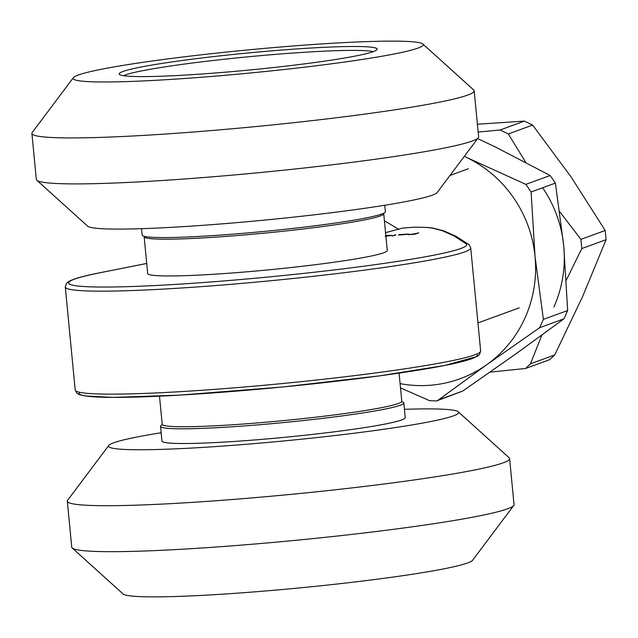 <?xml version="1.0" encoding="UTF-8"?>
<svg xmlns="http://www.w3.org/2000/svg" width="638" height="638" viewBox="0 0 638 638"><rect width="100%" height="100%" fill="white"/><g stroke="black" fill="none" stroke-linecap="round" stroke-linejoin="round"><path stroke-width="0.96" d="M144.26 236.331A120.343 7.935 -5.5 0 0 144.148 236.746L147.689 273.519A120.343 7.935 -5.5 0 0 268.239 269.882A120.343 7.935 -5.5 0 0 387.266 250.455L383.725 213.674A120.343 7.935 -5.5 0 0 383.534 213.291M144.148 236.746A120.343 7.935 -5.5 0 0 264.698 233.109A120.343 7.935 -5.5 0 0 383.725 213.674M122.935 71.496A129.602 8.549 -5.5 0 0 119.178 73.968A129.602 8.549 -5.5 0 0 248.995 70.052A129.602 8.549 -5.5 0 0 377.178 49.126A129.602 8.549 -5.5 0 0 263.342 51.566A129.602 8.549 -5.5 0 0 122.935 71.496M78.203 75.053A175.881 11.596 -5.5 0 0 73.354 77.684A175.881 11.596 -5.5 0 0 249.291 73.091A175.881 11.596 -5.5 0 0 422.866 44.03A175.881 11.596 -5.5 0 0 263.526 48.472A175.881 11.596 -5.5 0 0 78.203 75.053M73.354 77.684L32.219 132.497A222.168 14.65 -5.5 0 0 31.9 133.414A222.168 14.65 -5.5 0 0 254.45 126.699A222.168 14.65 -5.5 0 0 474.194 90.819A222.168 14.65 -5.5 0 0 473.707 89.982L422.866 44.03M31.9 133.414L36.326 179.382A222.168 14.65 -5.5 0 0 36.813 180.219A222.168 14.65 -5.5 0 0 258.876 172.675A222.168 14.65 -5.5 0 0 478.309 137.712A222.168 14.65 -5.5 0 0 478.62 136.795L474.194 90.819M36.813 180.219L87.653 226.179A175.881 11.596 -5.5 0 0 263.454 220.206A175.881 11.596 -5.5 0 0 437.166 192.524L478.309 137.712M141.508 228.675L142.13 235.079A122.193 8.055 -5.5 0 0 264.531 231.387A122.193 8.055 -5.5 0 0 385.392 211.656L384.77 205.253M159.5 396.182L162.212 424.31A120.343 7.935 -5.5 0 0 282.754 420.673A120.343 7.935 -5.5 0 0 401.781 401.238L399.077 373.118M161.159 432.731A175.881 11.596 -5.5 0 0 113.612 442.828A175.881 11.596 -5.5 0 0 108.763 445.46L67.628 500.272A222.168 14.65 -5.5 0 0 67.309 501.189L71.743 547.157A222.168 14.65 -5.5 0 0 72.222 547.994L123.062 593.954A175.881 11.596 -5.5 0 0 298.863 587.981A175.881 11.596 -5.5 0 0 472.583 560.3L513.718 505.487A222.168 14.65 -5.5 0 0 514.037 504.57L509.602 458.602A222.168 14.65 -5.5 0 0 509.124 457.765L458.283 411.805A175.881 11.596 -5.5 0 0 404.42 409.309M72.222 547.994A222.168 14.65 -5.5 0 0 294.293 540.45A222.168 14.65 -5.5 0 0 513.718 505.487M67.309 501.189A222.168 14.65 -5.5 0 0 289.867 494.474A222.168 14.65 -5.5 0 0 509.602 458.602M108.763 445.46A175.881 11.596 -5.5 0 0 284.7 440.866A175.881 11.596 -5.5 0 0 458.283 411.805M162.395 424.685A122.193 8.055 -5.5 0 0 160.545 426.328L161.956 441.033A122.193 8.055 -5.5 0 0 284.365 437.341A122.193 8.055 -5.5 0 0 405.218 417.611L403.806 402.905A122.193 8.055 -5.5 0 0 401.677 401.645M160.545 426.328A122.193 8.055 -5.5 0 0 282.945 422.635A122.193 8.055 -5.5 0 0 403.806 402.905M385.823 235.502L391.891 235.374L385.121 236.291M146.724 263.462L100.461 272.665A199.949 13.183 -5.5 0 0 219.951 281.254A199.949 13.183 -5.5 0 0 465.892 243.636L453.626 235.709L441.855 230.501C434.901 229.154 433.72 226.913 413.225 227.248L402.45 228.109L385.551 232.671M407.459 234.313L399.252 234.609L408.655 234.042L398.391 235.095L407.586 234.29M395.727 234.704L392.131 236.02L395.759 235.055M417.396 232.982L418.672 232.878L415.163 234.162L408.24 234.712L417.427 233.333M402.45 228.109L413.225 227.248M373.318 51.638A127.744 8.422 -5.5 0 0 251.619 56.471A127.744 8.422 -5.5 0 0 125.08 75.037A127.744 8.422 -5.5 0 0 123.445 75.699M406.988 234.242L399.117 234.872L407.004 234.385M390.639 235.653L385.831 235.581M385.416 236.18L390.759 235.629M464.328 156.334L466.912 157.594A120.343 116.395 69.9 0 1 535.035 256.484L543.377 319.383L567.668 310.507L563.745 245.997L555.403 183.098L531.103 191.982L535.035 256.484A120.343 116.395 69.9 0 1 486.85 364.617L438.45 399.93L462.741 391.046L515.56 354.13L563.96 318.825L539.668 327.701L486.85 364.617A120.343 116.395 69.9 0 1 400.09 383.637M464.305 156.366A120.343 116.395 69.9 0 1 466.912 157.594L525.864 184.374L550.163 175.498L495.63 147.099L477.663 138.566M438.45 399.93L436.504 400.967L429.502 400.64L400.497 387.888M531.103 191.982L525.864 184.374M539.668 327.701L543.377 319.383M550.163 175.498L555.403 183.098M462.741 391.046L436.504 400.975M567.668 310.507L563.96 318.825M478.165 132.066L500.12 129.977L524.42 121.1L478.085 124.179M541.845 335.149L530.449 363.82L525.553 368.485L490.064 372.129M530.449 363.82L554.741 354.943L582.63 296.503L606.1 239.681L581.8 248.565L566.353 280.042M559.741 211.728L580.915 239.37L605.215 230.485L571.122 176.981L532.61 125.08L508.311 133.956L525.744 162.323M581.8 248.565L580.915 239.37M542.619 187.771A120.343 116.395 69.9 0 1 553.92 306.998M508.311 133.956L500.12 129.977M554.741 354.943L549.613 359.696L525.553 368.485M605.215 230.485L606.1 239.681M524.42 121.1L532.61 125.08M476.682 354.082A199.949 13.183 174.5 0 1 279.54 387.282A199.949 13.183 174.5 0 1 79.694 392.306M470.724 247.983A203.658 13.43 174.5 0 1 269.292 280.872A203.658 13.43 174.5 0 1 65.291 287.02L75.204 390.001A203.658 13.43 -5.5 0 0 279.213 383.845A203.658 13.43 -5.5 0 0 480.645 350.964L470.724 247.983C469.504 245.151 468.683 243.891 468.26 244.202A3.7 3.684 122.9 0 0 465.892 243.636M384.411 220.788L398.917 229.393M413.344 227.24L413.288 227.24C435.626 227.12 432.612 228.492 443.179 230.605L455.995 236.275L453.626 235.709M65.291 287.02L66.432 283.447L68.665 281.581C73.354 278.846 83.825 275.887 100.094 272.713A3.7 3.094 78.8 0 1 100.461 272.665M477.942 322.932L519.244 307.843M449.973 175.466L468.412 168.727M455.995 236.275L468.26 244.202M100.094 272.713L146.716 263.438M75.204 390.001L77.023 393.303L79.12 394.523L84.423 395.887L113.101 397.41L179.422 395.137L282.682 386.987L379.355 375.886L444.845 365.462L477.312 356.371L479.481 354.553L480.645 350.964"/></g></svg>
